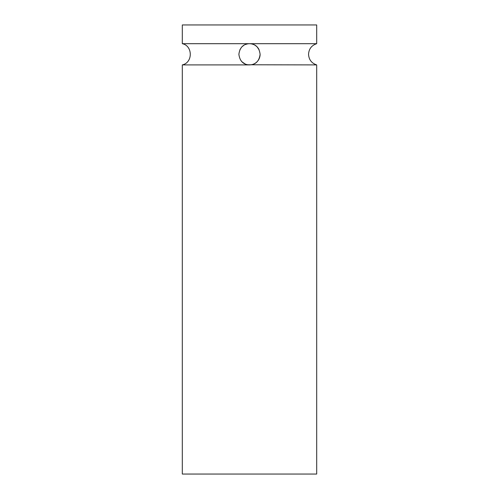 <?xml version="1.0" encoding="UTF-8"?>
<svg xmlns="http://www.w3.org/2000/svg" width="499" height="499" viewBox="0 0 499 499"><rect width="100%" height="100%" fill="white"/><g stroke="black" fill="none" stroke-linecap="round" stroke-linejoin="round"><path stroke-width="0.75" d="M316.69 43.694L316.69 24.95L182.31 24.95L182.31 43.694L249.5 43.694C243.319 43.931 239.782 47.461 238.89 54.297C239.769 61.128 243.306 64.664 249.5 64.907C255.688 64.67 259.224 61.134 260.11 54.304C259.231 47.474 255.694 43.937 249.5 43.694L316.69 43.694C311.588 45.397 308.875 48.933 308.55 54.304C308.875 59.668 311.588 63.205 316.69 64.907L247.797 64.77M251.87 43.962L253.648 44.536M255.226 45.372L256.729 46.532M257.16 46.962L259.1 49.781A10.61 10.61 0 0 0 249.5 43.694M182.31 43.694C192.776 45.752 193.076 62.581 182.31 64.907L182.31 474.05L316.69 474.05L316.69 64.907M245.258 64.022L242.289 62.082M242.283 62.076L240.973 60.616M239.9 49.781L241.397 47.455M242.308 46.501L243.762 45.378M245.414 44.511L247.635 43.856M260.11 54.304A10.61 10.61 0 0 1 250.685 64.845M182.31 64.907L249.5 64.907"/></g></svg>
